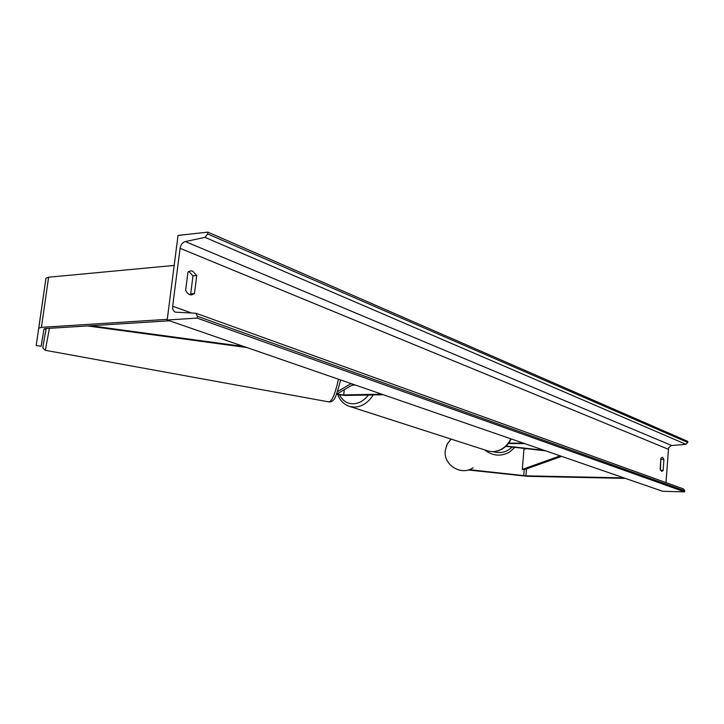 <?xml version="1.0" encoding="UTF-8"?>
<svg xmlns="http://www.w3.org/2000/svg" width="724" height="724" viewBox="0 0 724 724"><rect width="100%" height="100%" fill="white"/><g stroke="black" fill="none" stroke-linecap="round" stroke-linejoin="round"><path stroke-width="1.09" d="M45.938 278.278L36.2 345.511L45.974 278.152L48.617 277.22L174.185 265.427M36.2 345.511L41.132 346.226L44.01 329.004L45.35 328.578L169.443 320.786M38.734 328.216L41.395 327.366L167.262 319.347M469.179 469.677L525.941 475.84L623.898 477.885M468.238 469.966L527.497 476.32L625.319 478.383M505.786 446.364L545.625 450.835M506.103 446.065L544.167 450.328M524.701 443.595L508.411 443.504M523.524 443.188L508.71 443.106M337.538 391.584L351.095 383.584M381.756 394.182L343.728 394.906C340.162 394.779 338.081 394.372 337.474 393.666L353.339 384.363M383.376 394.743L345.375 395.449L336.479 394.399M351.683 385.331L355.086 384.96M352.669 384.752L354.362 384.716M44.273 328.768L46.019 329.375M178.041 235.427L167.181 319.999L197.154 318.108L197.381 316.261L195.923 313.239L175.507 312.18C173.362 311.347 172.412 309.356 172.665 306.225L180.086 248.314C180.774 244.712 182.52 242.459 185.317 241.563L204.983 237.363L207.652 233.933L207.879 232.132L178.041 235.427M197.154 318.108L684.633 491.868L662.659 491.288L167.181 319.999M188.819 271.437L192.982 275.862L190.711 293.899L189.724 294.632M660.433 470.039L660.849 458.6M663.908 459.459L662.505 457.26L660.876 458.265L660.152 469.215L661.872 471.46L663.193 470.365L663.908 459.459L661.139 459.432M196.711 275.536L194.439 293.609L191.616 294.912C189.127 294.958 187.136 293.41 185.643 290.288L187.95 272.088L190.656 270.839L192.684 271.156L196.711 275.536L192.982 275.862M665.999 482.627L668.596 447.658L671.302 445.55L685.963 444.328L687.737 442.464L687.8 441.396L207.879 232.132M684.633 491.868L684.696 490.791L683.465 488.917L195.923 313.239M194.439 293.609L190.711 293.899M663.193 470.365L660.569 470.319M90.6 325.737L243.943 346.543M87.477 325.936L246.839 347.538M525.905 448.618L523.941 449.423L522.285 469.433L524.239 469.668L561.625 456.364M522.285 469.433L560.168 455.858M48.617 277.22L41.395 327.366M524.239 469.668L523.742 475.695M526.52 468.862L525.941 475.84M344.28 389.657L343.728 394.906M339.583 395.023C342.597 400.761 347.113 403.684 353.14 403.802C359.014 403.549 364.109 400.625 368.416 395.023M373.249 394.933C368.281 402.662 362.036 406.725 354.498 407.114L350.009 406.544L488.293 451.07L492.438 451.658C500.474 451.324 506.619 447.043 510.882 438.816M43.159 345.131L46.173 328.524C41.901 351.764 42.988 345.891 43.078 348.452L45.341 350.307L329.013 401.92C332.198 401.042 335.348 393.467 338.452 379.213M49.413 328.325L45.341 350.307M191.498 312.985L172.665 306.225M668.18 449.197L180.086 248.314M684.696 490.791L197.381 316.261M687.737 442.464L207.652 233.933M685.963 444.328L204.983 237.363M671.682 445.495L185.317 241.563M451.188 439.124L447.296 443.821L445.26 450.545C443.206 465.034 461.342 476.238 473.107 467.74C461.378 476.238 443.224 465.016 445.278 450.527L446.907 444.599L450.989 439.061M484.772 449.939C492.872 456.165 501.261 456.781 509.94 451.794L514.755 447.369L509.94 451.794M512.121 447.079C506.764 452.174 500.483 453.713 493.279 451.686M38.77 328.108L45.974 278.152M337.827 394.716C340.162 400.788 344.226 404.725 350.009 406.544M511.198 438.934C507.026 447.052 500.836 451.305 492.628 451.686L488.293 451.07M340.633 379.964C337.085 393.494 334.606 400.218 333.194 400.146C332.56 401.286 331.167 401.883 329.013 401.92"/></g></svg>
